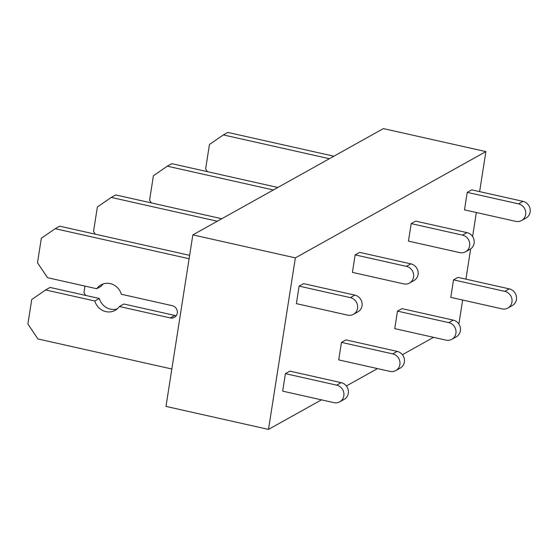 <?xml version="1.0" encoding="UTF-8"?>
<svg xmlns="http://www.w3.org/2000/svg" width="558" height="558" viewBox="0 0 558 558"><rect width="100%" height="100%" fill="white"/><g stroke="black" fill="none" stroke-linecap="round" stroke-linejoin="round"><path stroke-width="0.84" d="M295.356 257.873L268.496 429.402L165.984 406.405L192.845 234.876L295.356 257.873L485.892 151.595L479.622 191.624M476.351 212.514L472.591 236.55M470.659 248.889L465.916 279.139M462.645 300.03L459.032 323.124L458.439 323.459M268.496 429.402L321.471 399.856M346.358 385.976L377.515 368.594M402.402 354.714L433.552 337.339M339.724 401.837L344.209 399.34A9.095 8.509 -119.2 0 0 348.276 390.209A9.095 8.509 -119.2 0 0 341.147 382.642L289.895 371.14L285.41 373.644L336.662 385.146A9.095 8.509 -119.2 0 1 343.791 392.706A9.095 8.509 -119.2 0 1 339.724 401.837A9.095 8.509 -119.2 0 1 333.921 402.646L282.669 391.144L285.41 373.644M353.43 314.321L357.915 311.824A9.095 8.509 -119.2 0 0 361.982 302.694A9.095 8.509 -119.2 0 0 354.853 295.126L303.594 283.631L299.116 286.128L350.368 297.63A9.095 8.509 -119.2 0 1 357.497 305.198A9.095 8.509 -119.2 0 1 353.43 314.321A9.095 8.509 -119.2 0 1 347.627 315.13L296.375 303.629L299.116 286.128M352.412 272.374L355.153 254.873L406.412 266.368A9.095 8.509 -119.2 0 1 413.534 273.936A9.095 8.509 -119.2 0 1 409.467 283.066A9.095 8.509 -119.2 0 1 403.671 283.876L352.412 272.374M409.467 283.066L413.952 280.562A9.095 8.509 -119.2 0 0 418.019 271.432A9.095 8.509 -119.2 0 0 410.89 263.871L359.638 252.369L355.153 254.873M395.762 370.582L400.246 368.078A9.095 8.509 -119.2 0 0 404.313 358.947A9.095 8.509 -119.2 0 0 397.191 351.387L345.932 339.885L341.447 342.382L392.706 353.884A9.095 8.509 -119.2 0 1 399.835 361.451A9.095 8.509 -119.2 0 1 395.762 370.582A9.095 8.509 -119.2 0 1 389.965 371.391L338.706 359.889L341.447 342.382M408.456 241.112L411.197 223.612L462.449 235.113A9.095 8.509 -119.2 0 1 469.578 242.674A9.095 8.509 -119.2 0 1 465.512 251.804A9.095 8.509 -119.2 0 1 459.708 252.614L408.456 241.112M465.512 251.804L469.989 249.307A9.095 8.509 -119.2 0 0 474.063 240.177A9.095 8.509 -119.2 0 0 466.934 232.609L415.675 221.114L411.197 223.612M451.806 339.32L456.291 336.823A9.095 8.509 -119.2 0 0 460.357 327.692A9.095 8.509 -119.2 0 0 453.229 320.125L401.976 308.623L397.491 311.127L448.744 322.629A9.095 8.509 -119.2 0 1 455.872 330.19A9.095 8.509 -119.2 0 1 451.806 339.32A9.095 8.509 -119.2 0 1 446.002 340.129L394.75 328.627L397.491 311.127M464.493 209.857L467.234 192.357L518.487 203.851A9.095 8.509 -119.2 0 1 525.615 211.419A9.095 8.509 -119.2 0 1 521.549 220.549A9.095 8.509 -119.2 0 1 515.752 221.359L464.493 209.857M521.549 220.549L526.034 218.045A9.095 8.509 -119.2 0 0 530.1 208.915A9.095 8.509 -119.2 0 0 522.972 201.354L471.719 189.853L467.234 192.357M507.843 308.065L512.328 305.561A9.095 8.509 -119.2 0 0 516.394 296.431A9.095 8.509 -119.2 0 0 509.266 288.87L458.013 277.368L453.528 279.865L504.788 291.367A9.095 8.509 -119.2 0 1 511.909 298.935A9.095 8.509 -119.2 0 1 507.843 308.065A9.095 8.509 -119.2 0 1 502.047 308.874L450.787 297.372L453.528 279.865M192.845 234.876L383.381 128.598L485.892 151.595M171.843 368.998L37.944 338.957L27.9 324.024L31.736 299.52L45.617 289.951L50.101 287.447L99.317 298.488L94.832 300.992A14.55 13.615 -119.2 0 0 115.171 310.332A14.55 13.615 -119.2 0 0 119.412 306.509L170.336 317.934A6.368 5.957 -119.2 0 0 174.396 317.363A6.368 5.957 -119.2 0 0 177.242 310.973A6.368 5.957 -119.2 0 0 172.255 305.679L121.33 294.254A14.55 13.615 -119.2 0 0 100.991 284.915A14.55 13.615 -119.2 0 0 96.75 288.737L47.535 277.696L37.491 262.762L41.327 238.259L55.207 228.689L59.692 226.185L189.636 255.341M55.207 228.689L189.106 258.731M96.75 288.737L101.235 286.24A14.55 13.615 -119.2 0 1 103.363 283.889M119.412 306.509L123.897 304.005L174.821 315.43A6.368 5.957 -119.2 0 0 176.335 315.57M99.317 298.488A14.55 13.615 -119.2 0 0 117.285 308.853M45.617 289.951L94.832 300.992M95.334 234.186L93.535 231.5L97.371 206.997L111.251 197.427L115.729 194.93L221.798 218.729M111.251 197.427L217.313 221.226M85.744 295.447L83.937 292.762L84.983 286.101M151.378 202.924L149.572 200.245L153.408 175.742L167.288 166.172L171.773 163.668L277.835 187.467M167.288 166.172L273.357 189.971M207.416 171.669L205.616 168.983L209.452 144.48L223.333 134.91L227.81 132.413L333.879 156.212M223.333 134.91L329.394 158.709M174.821 315.43L170.336 317.934M341.147 382.642L336.662 385.146M354.853 295.126L350.368 297.63M397.191 351.387L392.706 353.884M410.89 263.871L406.412 266.368M453.229 320.125L448.744 322.629M466.934 232.609L462.449 235.113M509.266 288.87L504.788 291.367M522.972 201.354L518.487 203.851"/></g></svg>
